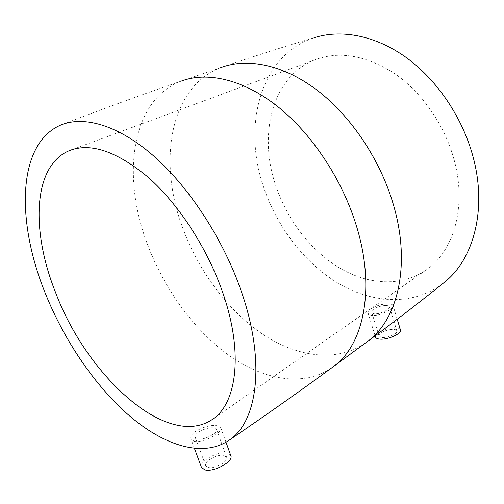 <?xml version="1.0" encoding="UTF-8"?>
<svg xmlns="http://www.w3.org/2000/svg" width="504" height="504" viewBox="0 0 504 504"><rect width="100%" height="100%" fill="white"/><g stroke="black" fill="none" stroke-linecap="round" stroke-linejoin="round"><path stroke-width="0.38" stroke-dasharray="2.52 1.89" d="M214.131 428.003C207.78 426.346 193.189 433.156 195.25 437.459L197.606 439.091C203.811 440.635 218.402 432.753 216.562 429.496L214.131 428.003M224.104 455.446C217.741 453.644 203.61 461.406 205.67 465.652L208.051 467.397C214.364 469.356 228.778 461.406 226.624 457.235L224.104 455.446M230.819 455.622L227.247 453.102C218.333 450.62 198.62 461.437 201.48 467.403M194.229 441.34C202.879 443.476 223.297 432.13 220.79 427.858L217.369 425.823C208.442 423.461 187.992 432.716 190.953 439.022L194.229 441.34M388.225 303.925C380.066 303.515 366.395 309.122 368.141 313.299C368.607 314.641 370.207 315.372 372.935 315.491C380.974 315.825 394.5 308.385 393.076 305.563C392.679 304.511 391.06 303.969 388.225 303.925M442.386 283.935C412.732 306.111 372.525 303.534 338.499 283.462C304.403 263.05 276.746 226.712 263.409 186.467C242.67 126.183 259.692 55.642 313.973 37.813C285.453 46.179 254.344 56.127 220.651 67.643C169.325 87.469 158.376 161.406 181.887 225.672C197.266 268.821 226.057 308.612 260.631 332.804C295.13 356.599 335.305 363.302 365.035 343.306M400.434 329.893C399.974 328.633 398.317 327.934 395.47 327.795C387.337 327.272 373.93 333.459 375.505 337.069M453.921 159.138C467.006 205.613 454.129 250.179 427.342 269.142C402.368 287.267 368.487 285.125 339.494 267.933C310.47 250.469 286.77 219.24 275.461 184.741C258.445 134.448 271.94 77.087 314.339 60.052C338.713 50.633 365.375 55.075 394.311 73.37C421.558 91.967 444.396 124.57 453.921 159.138M382.448 337.497C388.231 337.957 398.028 333.44 396.85 330.889C396.522 329.994 395.35 329.496 393.328 329.396C387.526 329.005 377.912 333.44 379.046 336.017L382.448 337.497M386.083 305.563C380.262 305.279 370.516 309.462 371.725 312.31C372.053 313.242 373.199 313.746 375.159 313.822C380.911 314.068 390.594 308.939 389.542 306.791C389.245 306.01 388.093 305.6 386.083 305.563M331.298 368.141C302.072 387.671 262.036 379.487 227.336 354.186C192.541 328.463 163.164 287.135 146.84 242.695C121.968 176.532 130.473 100.92 180.772 81.27L220.651 67.643M205.67 465.652L195.25 437.459M226.624 457.235L216.562 429.496M226 442.273L220.79 427.858M397.215 319.252L393.076 305.563M72.211 149.581L314.339 60.052M180.772 81.27C144.472 93.675 104.233 108.366 60.07 125.351M213.671 418.503L427.342 269.142M375.127 335.853L368.141 313.299M379.046 336.017L371.725 312.31M396.85 330.889L389.542 306.791M194.462 448.478L190.953 439.022"/><path stroke-width="0.76" d="M194.462 448.478L201.48 467.403L204.782 469.835C213.602 472.62 233.862 461.437 230.819 455.622L226 442.273M241.542 292.049C265.847 362.124 257.405 420.972 229.944 439.664C203.736 458.287 164.984 445.99 130.164 416.43C95.206 386.385 64.197 340.628 45.014 292.603C16.708 222.768 16.607 144.95 60.07 125.351C82.984 115.29 117.703 124.601 153.625 155.938C189.454 187.312 223.688 239.847 241.542 292.049M313.973 37.813C340.616 29.125 374.762 35.135 405.733 57.172C436.615 79.304 462.256 116.865 472.941 156.41C487.255 208.379 473.968 258.124 445.593 281.352L442.386 283.935M375.127 335.853L375.505 337.069C375.934 338.279 377.515 338.971 380.236 339.148C388.326 339.809 402.098 333.465 400.434 329.893L397.215 319.252M55.61 292.578C31.267 232.117 32.3 166.427 68.979 150.778C90.229 142.229 116.726 151.143 148.478 177.534C178.643 204.202 207.308 248.195 222.566 292.099C243.419 351.294 237.069 402.022 213.671 418.503C168.531 451.597 86.801 375.997 55.61 292.578M180.772 81.27C206.514 71.392 242.279 78.876 276.847 105.872C311.315 132.936 342.014 178.794 356.353 225.691C375.757 288.099 363.749 344.056 334.53 365.765L331.298 368.141M220.651 67.643C246.897 57.639 282.637 64.329 316.569 89.794C350.406 115.334 379.94 158.974 393.202 204.051C411.169 264.002 398.084 318.755 368.323 340.887L365.035 343.306M445.593 281.352C422.61 299.962 396.85 319.807 368.323 340.887L334.53 365.765C303.792 388.471 268.934 413.104 229.944 439.664M68.979 150.778L72.211 149.581"/></g></svg>
